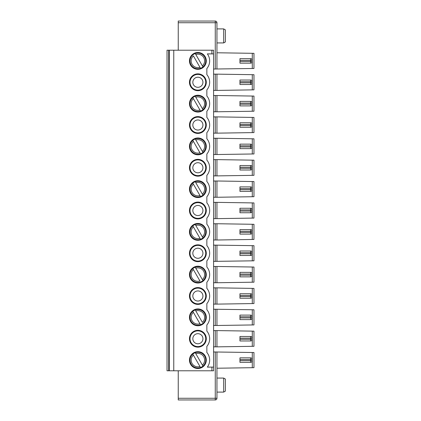 <?xml version="1.0" encoding="UTF-8"?>
<svg xmlns="http://www.w3.org/2000/svg" width="421" height="421" viewBox="0 0 421 421"><rect width="100%" height="100%" fill="white"/><g stroke="black" fill="none" stroke-linecap="round" stroke-linejoin="round"><path stroke-width="0.63" d="M252.063 230.471A1.684 1.684 0 0 1 252.29 231.308L250.606 231.308L250.606 232.434L239.949 232.434L239.949 229.629L250.606 229.629A1.684 1.684 0 0 1 252.29 231.308L252.29 232.434L250.606 232.434L250.606 234.113A1.684 1.684 0 0 0 252.29 232.434A1.684 1.684 0 0 1 252.063 233.271M211.9 370.78L213.584 370.78L213.584 53.893L207.343 53.893A11.777 11.777 0 0 1 206.853 68.534L206.853 74.643A11.777 11.777 0 0 1 206.853 89.905L206.853 96.014A11.777 11.777 0 0 1 206.853 111.276L206.853 117.385A11.777 11.777 0 0 1 206.853 132.647L206.853 138.756A11.777 11.777 0 0 1 206.853 154.018L206.853 160.127A11.777 11.777 0 0 1 206.853 175.389L206.853 181.498A11.777 11.777 0 0 1 206.853 196.76L206.853 202.869A11.777 11.777 0 0 1 206.853 218.131L206.853 224.24A11.777 11.777 0 0 1 206.853 239.502L206.853 245.611A11.777 11.777 0 0 1 206.853 260.873L206.853 266.982A11.777 11.777 0 0 1 206.853 282.244L206.853 288.353A11.777 11.777 0 0 1 206.853 303.615L206.853 309.724A11.777 11.777 0 0 1 206.853 324.986L206.853 331.095A11.777 11.777 0 0 1 206.853 346.357L206.853 352.466A11.777 11.777 0 0 1 207.343 367.107L211.9 367.107L211.9 370.78L173.762 370.78L173.762 50.22L167.026 50.22L167.026 370.78L169.274 370.78L169.274 50.22M239.949 82.837L239.949 80.032L250.606 80.032A1.684 1.684 0 0 1 252.29 81.711L250.606 81.711L250.606 82.837L239.949 82.837L239.949 84.516L250.606 84.516A1.684 1.684 0 0 0 252.29 82.837L252.29 81.711A1.684 1.684 0 0 0 252.063 80.874M250.606 208.258A1.684 1.684 0 0 1 252.29 209.937L239.949 209.937L239.949 208.258L250.606 208.258L250.606 211.063L239.949 211.063L239.949 209.937M216.952 346.857L253.974 346.299L253.974 331.153L216.952 330.59L216.952 346.857L215.268 346.857L215.268 330.59L216.952 330.59M197.881 95.23A8.415 8.415 0 0 0 189.466 103.645A8.415 8.415 0 0 0 197.881 112.06A8.415 8.415 0 0 0 206.295 103.645A8.415 8.415 0 0 0 197.881 95.23M250.606 58.661L239.949 58.661L239.949 60.34L250.606 60.34L250.606 61.466L239.949 61.466L239.949 63.145L250.606 63.145A1.684 1.684 0 0 0 252.29 61.466L252.29 60.34A1.684 1.684 0 0 0 250.606 58.661L250.606 60.34L252.29 60.34A1.684 1.684 0 0 0 252.063 59.503M213.584 346.857L215.268 346.857M252.063 211.9A1.684 1.684 0 0 0 252.29 211.063L252.29 209.937A1.684 1.684 0 0 0 252.063 209.1M195.228 224.477A7.852 7.852 0 0 0 192.802 225.882L193.376 226.872L192.802 225.882A7.852 7.852 0 0 0 200.528 239.265L199.959 238.275L200.528 239.265A7.852 7.852 0 0 0 202.959 237.86L202.385 236.87L202.959 237.86A7.852 7.852 0 0 0 195.228 224.477L202.385 236.87A6.731 6.731 0 0 0 195.802 225.467M195.228 267.219A7.852 7.852 0 0 0 191.076 278.539A7.852 7.852 0 0 0 202.959 280.602L202.385 279.612L202.959 280.602A7.852 7.852 0 0 0 195.228 267.219L202.385 279.612A6.731 6.731 0 0 0 195.802 268.209M195.802 310.951A6.731 6.731 0 0 1 202.385 322.354L195.228 309.961A7.852 7.852 0 0 0 192.802 311.366L193.376 312.356L192.802 311.366A7.852 7.852 0 0 0 200.528 324.749L199.959 323.76L200.528 324.749A7.852 7.852 0 0 0 204.68 313.429A7.852 7.852 0 0 0 195.228 309.961A7.852 7.852 0 0 1 197.881 309.503M193.376 312.356L199.959 323.76A6.731 6.731 0 0 1 193.376 312.356M195.802 139.982A6.731 6.731 0 0 1 202.385 151.386L195.228 138.993A7.852 7.852 0 0 0 192.802 140.398L193.376 141.388L192.802 140.398A7.852 7.852 0 0 0 200.528 153.781L199.959 152.791L200.528 153.781A7.852 7.852 0 0 0 202.959 152.376L202.385 151.386L202.959 152.376A7.852 7.852 0 0 0 195.228 138.993A7.852 7.852 0 0 1 197.881 138.535M195.802 97.24A6.731 6.731 0 0 1 202.385 108.644L195.228 96.251A7.852 7.852 0 0 0 192.802 97.656L193.376 98.646L192.802 97.656A7.852 7.852 0 0 0 200.528 111.039A7.852 7.852 0 0 0 202.959 109.634L202.385 108.644L202.959 109.634A7.852 7.852 0 0 0 195.228 96.251A7.852 7.852 0 0 1 197.881 95.793M213.584 351.961L253.974 352.524L253.974 367.67L216.952 368.228M202.385 365.096L202.959 366.086A7.852 7.852 0 0 1 191.076 364.023A7.852 7.852 0 0 1 195.228 352.703A7.852 7.852 0 0 1 202.959 366.086L202.385 365.096A6.731 6.731 0 0 0 195.802 353.693L202.385 365.096M192.802 354.108L200.528 367.491A7.852 7.852 0 0 1 192.802 354.108L193.376 355.098A6.731 6.731 0 0 0 199.959 366.502M216.952 351.961L216.952 398.266L216.952 378.074L223.683 378.074L223.683 392.098L216.952 392.098M195.802 353.693L195.228 352.703M250.606 357.855L250.606 359.534L239.949 359.534L239.949 357.855L250.606 357.855A1.684 1.684 0 0 1 252.29 359.534L252.29 360.66A1.684 1.684 0 0 1 252.063 361.497M252.063 254.642A1.684 1.684 0 0 0 252.29 253.805L252.29 252.679L250.606 252.679L250.606 253.805L239.949 253.805L239.949 255.484L250.606 255.484A1.684 1.684 0 0 0 252.29 253.805L250.606 253.805L250.606 255.484M192.802 268.624L199.959 281.017A6.731 6.731 0 0 1 193.376 269.614L192.802 268.624M199.959 67.307L193.376 55.904A6.731 6.731 0 0 0 199.959 67.307L200.528 68.297A7.852 7.852 0 0 0 202.959 66.892L195.228 53.509A7.852 7.852 0 0 1 202.959 66.892L202.385 65.902A6.731 6.731 0 0 0 195.802 54.498M213.584 69.039L253.974 68.476L253.974 53.33L216.952 52.772M213.584 180.993L216.952 180.993L216.952 197.265L252.29 196.728L252.29 181.53L216.952 180.993M213.584 197.265L216.952 197.265M197.881 346.578A7.852 7.852 0 0 1 191.076 334.8A7.852 7.852 0 0 1 204.68 334.8A7.852 7.852 0 0 1 197.881 346.578M197.881 343.773A5.047 5.047 0 0 0 202.254 336.2A5.047 5.047 0 0 0 193.507 336.2A5.047 5.047 0 0 0 197.881 343.773M213.584 309.219L253.974 309.782L253.974 324.928L216.952 325.486L216.952 309.219M213.584 325.486L216.952 325.486M192.802 183.14L193.376 184.13A6.731 6.731 0 0 0 199.959 195.533L200.528 196.523A7.852 7.852 0 0 0 204.68 185.203A7.852 7.852 0 0 0 192.802 183.14L200.528 196.523A7.852 7.852 0 0 1 192.802 183.14A7.852 7.852 0 0 1 197.881 181.277M252.063 190.529A1.684 1.684 0 0 0 252.29 189.692L252.29 188.566L250.606 188.566L250.606 189.692L239.949 189.692L239.949 191.371L250.606 191.371A1.684 1.684 0 0 0 252.29 189.692L250.606 189.692L250.606 191.371M239.949 125.579L239.949 127.258L250.606 127.258A1.684 1.684 0 0 0 252.29 125.579L252.29 124.453L239.949 124.453L239.949 122.774L250.606 122.774L250.606 125.579L239.949 125.579L239.949 124.453M250.606 293.742L250.606 295.421L239.949 295.421L239.949 293.742L250.606 293.742A1.684 1.684 0 0 1 252.29 295.421L250.606 295.421L250.606 296.547L239.949 296.547L239.949 298.226L250.606 298.226A1.684 1.684 0 0 0 252.29 296.547L252.29 295.421A1.684 1.684 0 0 0 252.063 294.579M200.528 111.039L199.959 110.049L200.528 111.039M239.949 168.321L239.949 170L250.606 170A1.684 1.684 0 0 0 252.29 168.321L252.29 167.195L250.606 167.195L250.606 168.321L239.949 168.321L239.949 165.516L250.606 165.516L250.606 167.195L239.949 167.195M213.584 95.514L216.952 95.514L216.952 111.781L215.268 111.781L215.268 95.514M197.881 175.61A7.852 7.852 0 0 1 191.076 163.832A7.852 7.852 0 0 1 204.68 163.832A7.852 7.852 0 0 1 197.881 175.61M197.881 172.805A5.047 5.047 0 0 0 202.254 165.232A5.047 5.047 0 0 0 193.507 165.232A5.047 5.047 0 0 0 197.881 172.805M197.881 301.031A5.047 5.047 0 0 0 202.254 293.458A5.047 5.047 0 0 0 193.507 293.458A5.047 5.047 0 0 0 197.881 301.031M250.606 80.032L250.606 81.711L239.949 81.711M213.584 90.41L216.952 90.41L216.952 74.143L213.584 74.143M239.949 232.434L239.949 234.113L250.606 234.113M252.29 153.986L252.29 138.788L253.974 138.814L253.974 153.96L216.952 154.523L216.952 138.256L213.584 138.256M252.29 218.099L252.29 202.901L253.974 202.927L253.974 218.073L216.952 218.636L216.952 202.364L213.584 202.364M213.584 218.636L216.952 218.636M250.606 315.113A1.684 1.684 0 0 1 252.29 316.792L239.949 316.792L239.949 315.113L250.606 315.113L250.606 317.918L239.949 317.918L239.949 319.597L250.606 319.597A1.684 1.684 0 0 0 252.29 317.918L252.29 316.792A1.684 1.684 0 0 0 252.063 315.95M239.949 296.547L239.949 295.421M252.063 147.787A1.684 1.684 0 0 0 252.29 146.95L252.29 145.824L250.606 145.824L250.606 146.95L239.949 146.95L239.949 148.629L250.606 148.629A1.684 1.684 0 0 0 252.29 146.95L250.606 146.95L250.606 148.629M252.063 340.126A1.684 1.684 0 0 0 252.29 339.289L252.29 338.163L250.606 338.163L250.606 339.289L239.949 339.289L239.949 340.968L250.606 340.968A1.684 1.684 0 0 0 252.29 339.289L250.606 339.289L250.606 340.968M192.802 54.914A7.852 7.852 0 0 0 200.528 68.297A7.852 7.852 0 0 1 192.802 54.914A7.852 7.852 0 0 1 197.881 53.051M250.606 336.484L250.606 338.163L239.949 338.163L239.949 336.484L250.606 336.484A1.684 1.684 0 0 1 252.29 338.163A1.684 1.684 0 0 0 252.063 337.321M213.584 133.152L216.952 133.152L216.952 116.885L213.584 116.885M239.949 104.208L239.949 101.403L250.606 101.403A1.684 1.684 0 0 1 252.29 103.082L250.606 103.082L250.606 104.208L239.949 104.208L239.949 105.887L250.606 105.887A1.684 1.684 0 0 0 252.29 104.208L252.29 103.082A1.684 1.684 0 0 0 252.063 102.245M250.606 101.403L250.606 103.082L239.949 103.082M252.29 224.272L216.952 223.735L216.952 240.007L252.29 239.47L252.29 224.272L253.974 224.298L253.974 239.444L252.29 239.47M213.584 330.59L215.268 330.59M239.949 189.692L239.949 186.887L250.606 186.887A1.684 1.684 0 0 1 252.29 188.566A1.684 1.684 0 0 0 252.063 187.729M239.949 146.95L239.949 144.145L250.606 144.145A1.684 1.684 0 0 1 252.29 145.824A1.684 1.684 0 0 0 252.063 144.987M250.606 144.145L250.606 145.824L239.949 145.824M213.584 304.115L216.952 304.115L216.952 287.848L213.584 287.848M213.584 53.893L213.584 50.22L173.762 50.22M239.949 211.063L239.949 212.742L250.606 212.742A1.684 1.684 0 0 0 252.29 211.063L250.606 211.063L250.606 212.742M252.063 276.013A1.684 1.684 0 0 0 252.29 275.176L252.29 274.05L239.949 274.05L239.949 272.371L250.606 272.371A1.684 1.684 0 0 1 252.29 274.05A1.684 1.684 0 0 0 252.063 273.213M250.606 276.855A1.684 1.684 0 0 0 252.29 275.176L239.949 275.176L239.949 276.855L250.606 276.855L250.606 272.371M193.376 98.646L199.959 110.049A6.731 6.731 0 0 1 193.376 98.646M197.881 116.601A8.415 8.415 0 0 0 190.592 129.221A8.415 8.415 0 0 0 205.164 129.221A8.415 8.415 0 0 0 197.881 116.601M197.881 137.972A8.415 8.415 0 0 0 189.466 146.387A8.415 8.415 0 0 0 197.881 154.802A8.415 8.415 0 0 0 206.295 146.387A8.415 8.415 0 0 0 197.881 137.972M197.881 159.343A8.415 8.415 0 0 0 190.592 171.963A8.415 8.415 0 0 0 205.164 171.963A8.415 8.415 0 0 0 197.881 159.343M197.881 180.714A8.415 8.415 0 0 0 189.466 189.129A8.415 8.415 0 0 0 197.881 197.544A8.415 8.415 0 0 0 206.295 189.129A8.415 8.415 0 0 0 197.881 180.714M197.881 202.085A8.415 8.415 0 0 0 190.592 214.705A8.415 8.415 0 0 0 205.164 214.705A8.415 8.415 0 0 0 197.881 202.085M197.881 223.456A8.415 8.415 0 0 0 189.466 231.871A8.415 8.415 0 0 0 197.881 240.286A8.415 8.415 0 0 0 206.295 231.871A8.415 8.415 0 0 0 197.881 223.456M197.881 244.827A8.415 8.415 0 0 0 190.592 257.447A8.415 8.415 0 0 0 205.164 257.447A8.415 8.415 0 0 0 197.881 244.827M197.881 266.198A8.415 8.415 0 0 0 190.592 278.818A8.415 8.415 0 0 0 205.164 278.818A8.415 8.415 0 0 0 197.881 266.198M197.881 287.569A8.415 8.415 0 0 0 190.592 300.189A8.415 8.415 0 0 0 205.164 300.189A8.415 8.415 0 0 0 197.881 287.569M197.881 308.94A8.415 8.415 0 0 0 189.466 317.355A8.415 8.415 0 0 0 197.881 325.77A8.415 8.415 0 0 0 206.295 317.355A8.415 8.415 0 0 0 197.881 308.94M197.881 330.311A8.415 8.415 0 0 0 189.466 338.726A8.415 8.415 0 0 0 197.881 347.141A8.415 8.415 0 0 0 206.295 338.726A8.415 8.415 0 0 0 197.881 330.311M197.881 73.859A8.415 8.415 0 0 0 189.466 82.274A8.415 8.415 0 0 0 197.881 90.689A8.415 8.415 0 0 0 206.295 82.274A8.415 8.415 0 0 0 197.881 73.859M197.881 52.488A8.415 8.415 0 0 0 189.466 60.903A8.415 8.415 0 0 0 197.881 69.318A8.415 8.415 0 0 0 206.295 60.903A8.415 8.415 0 0 0 197.881 52.488M197.881 368.512A8.415 8.415 0 0 1 190.592 355.892A8.415 8.415 0 0 1 205.164 355.892A8.415 8.415 0 0 1 197.881 368.512M252.063 126.421A1.684 1.684 0 0 0 252.29 125.579L250.606 125.579L250.606 127.258M253.974 140.219L253.974 152.555M252.29 138.788L216.952 138.256M216.952 111.781L253.974 111.218L253.974 96.072L216.952 95.514M252.063 105.05A1.684 1.684 0 0 0 252.29 104.208L250.606 104.208L250.606 105.887M193.376 226.872L199.959 238.275A6.731 6.731 0 0 1 193.376 226.872M213.584 261.378L253.974 260.815L253.974 245.669L213.584 245.106M253.974 247.074L253.974 259.41M250.606 229.629L250.606 231.308L239.949 231.308M252.063 251.842A1.684 1.684 0 0 1 252.29 252.679A1.684 1.684 0 0 0 250.606 251L250.606 252.679L239.949 252.679L239.949 251L250.606 251M253.974 76.106L253.974 88.447M197.881 215.547A5.047 5.047 0 0 0 202.254 207.974A5.047 5.047 0 0 0 193.507 207.974A5.047 5.047 0 0 0 197.881 215.547M197.881 218.352A7.852 7.852 0 0 1 191.076 206.574A7.852 7.852 0 0 1 204.68 206.574A7.852 7.852 0 0 1 197.881 218.352M202.959 195.118L202.385 194.128L202.959 195.118M195.802 182.725A6.731 6.731 0 0 1 202.385 194.128L195.228 181.735M252.29 181.53L253.974 181.556L253.974 196.702L252.29 196.728M250.606 186.887L250.606 188.566L239.949 188.566M216.952 175.894L253.974 175.331L253.974 160.185L216.952 159.622L216.952 175.894L215.268 175.894L215.268 159.622L216.952 159.622M252.063 318.755A1.684 1.684 0 0 0 252.29 317.918L250.606 317.918L250.606 319.597M250.606 122.774A1.684 1.684 0 0 1 252.29 124.453A1.684 1.684 0 0 0 252.063 123.616M178.246 399.95L178.246 398.266L215.268 398.266L215.268 399.95L178.246 399.95M178.246 370.78L178.246 398.266M178.246 50.22L178.246 22.734L215.268 22.734L215.268 21.05L178.246 21.05L178.246 22.734M167.026 50.22L167.026 52.63M167.026 69.176L167.026 74.001M167.026 90.547L167.026 95.372M167.026 111.918L167.026 116.743M167.026 133.289L167.026 138.114M167.026 154.66L167.026 159.485M167.026 176.031L167.026 180.856M167.026 197.402L167.026 202.227M167.026 218.773L167.026 223.598M167.026 240.144L167.026 244.969M167.026 261.515L167.026 266.34M167.026 282.886L167.026 287.711M167.026 304.257L167.026 309.082M167.026 325.628L167.026 330.453M167.026 346.999L167.026 351.824M167.026 368.37L167.026 370.78M173.762 370.78L169.274 370.78M252.063 62.308A1.684 1.684 0 0 0 252.29 61.466L250.606 61.466L250.606 63.145M216.952 133.152L253.974 132.589L253.974 117.443L216.952 116.885M250.606 165.516A1.684 1.684 0 0 1 252.29 167.195A1.684 1.684 0 0 0 252.063 166.358M253.974 311.182L253.974 323.523M239.949 317.918L239.949 316.792M193.376 141.388L199.959 152.791A6.731 6.731 0 0 1 193.376 141.388M213.584 367.107L211.9 367.107M252.29 360.66A1.684 1.684 0 0 1 250.606 362.339L239.949 362.339L239.949 360.66L252.29 360.66M239.949 359.534L239.949 360.66M252.063 358.692A1.684 1.684 0 0 1 252.29 359.534L250.606 359.534L250.606 362.339M223.683 378.074L225.367 379.047L225.367 391.125L223.683 392.098M215.268 351.961L215.268 398.266L216.952 398.266A1.684 1.684 0 0 1 215.268 399.95M213.584 282.744L216.952 282.744L216.952 266.477L213.584 266.477M216.952 261.378L216.952 245.106M213.584 223.735L216.952 223.735M213.584 240.007L216.952 240.007M213.584 154.523L216.952 154.523M216.952 69.039L216.952 22.734A1.684 1.684 0 0 0 215.268 21.05M197.881 132.868A7.852 7.852 0 0 1 191.076 121.09A7.852 7.852 0 0 1 204.68 121.09A7.852 7.852 0 0 1 197.881 132.868M197.881 261.094A7.852 7.852 0 0 1 191.076 249.316A7.852 7.852 0 0 1 204.68 249.316A7.852 7.852 0 0 1 197.881 261.094M197.881 303.836A7.852 7.852 0 0 1 191.076 292.058A7.852 7.852 0 0 1 204.68 292.058A7.852 7.852 0 0 1 197.881 303.836M197.881 90.126A7.852 7.852 0 0 1 191.076 78.348A7.852 7.852 0 0 1 204.68 78.348A7.852 7.852 0 0 1 197.881 90.126M223.683 42.926L225.367 41.953L225.367 29.875L223.683 28.902L223.683 42.926L216.952 42.926M216.952 304.115L253.974 303.557L253.974 288.411L216.952 287.848M216.952 282.744L253.974 282.186L253.974 267.04L216.952 266.477M216.952 90.41L253.974 89.847L253.974 74.701L216.952 74.143M197.881 130.063A5.047 5.047 0 0 0 202.254 122.49A5.047 5.047 0 0 0 193.507 122.49A5.047 5.047 0 0 0 197.881 130.063M197.881 258.289A5.047 5.047 0 0 0 202.254 250.716A5.047 5.047 0 0 0 193.507 250.716A5.047 5.047 0 0 0 197.881 258.289M197.881 87.321A5.047 5.047 0 0 0 202.254 79.748A5.047 5.047 0 0 0 193.507 79.748A5.047 5.047 0 0 0 197.881 87.321M253.974 332.553L253.974 344.894M252.063 297.384A1.684 1.684 0 0 0 252.29 296.547L250.606 296.547L250.606 298.226M253.974 182.961L253.974 195.297M252.063 169.158A1.684 1.684 0 0 0 252.29 168.321L250.606 168.321L250.606 170M253.974 118.848L253.974 131.184M252.063 83.679A1.684 1.684 0 0 0 252.29 82.837L250.606 82.837L250.606 84.516M239.949 253.805L239.949 252.679M239.949 275.176L239.949 274.05M239.949 339.289L239.949 338.163M239.949 61.466L239.949 60.34M252.29 202.901L216.952 202.364M213.584 111.781L215.268 111.781M213.584 159.622L215.268 159.622M213.584 175.894L215.268 175.894M252.29 352.498L252.29 367.696M215.268 197.265L215.268 180.993M215.268 325.486L215.268 309.219M215.268 218.636L215.268 202.364M215.268 133.152L215.268 116.885M215.268 304.115L215.268 287.848M211.9 53.893L211.9 50.22M252.29 346.325L252.29 331.127M168.71 50.22L168.71 370.78M252.29 111.244L252.29 96.046M252.29 175.357L252.29 160.159M252.29 132.615L252.29 117.417M215.268 282.744L215.268 266.477M215.268 261.378L215.268 245.106M215.268 240.007L215.268 223.735M215.268 154.523L215.268 138.256M215.268 90.41L215.268 74.143M216.952 22.734L215.268 22.734L215.268 69.039M252.29 324.954L252.29 309.756M252.29 303.583L252.29 288.385M252.29 282.212L252.29 267.014M252.29 260.841L252.29 245.643M252.29 89.873L252.29 74.675M252.29 68.502L252.29 53.304M223.683 28.902L216.952 28.902"/></g></svg>
